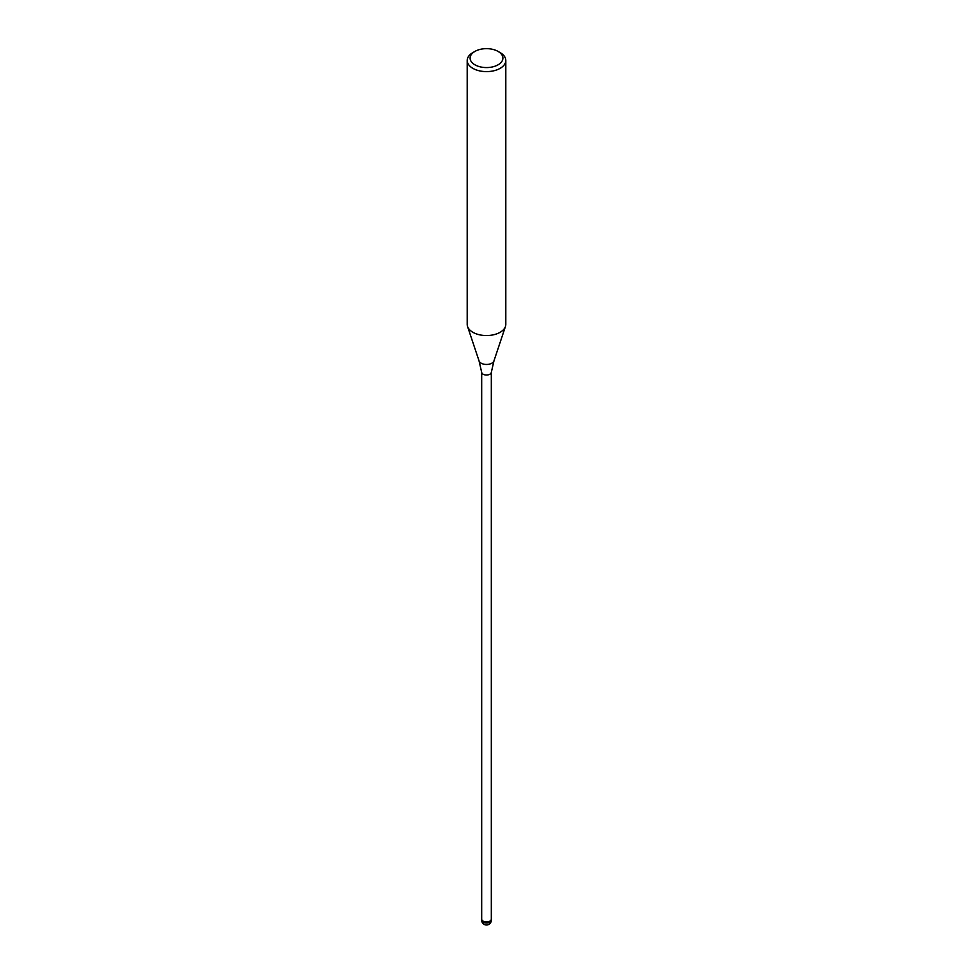 <?xml version="1.0" encoding="UTF-8"?>
<svg xmlns="http://www.w3.org/2000/svg" width="973" height="973" viewBox="0 0 973 973"><rect width="100%" height="100%" fill="white"/><g stroke="black" fill="none" stroke-linecap="round" stroke-linejoin="round"><path stroke-width="1.46" d="M491.316 372.233A4.816 2.785 180 0 1 491.304 372.44A4.816 2.785 180 0 1 489.906 374.204A4.816 2.785 180 0 1 484.822 374.848A4.816 2.785 180 0 1 481.696 372.44A4.816 2.785 180 0 1 481.684 372.233M491.316 919.108A4.816 2.785 180 0 1 491.316 919.157A4.816 2.785 180 0 1 489.906 921.115A4.816 2.785 180 0 1 484.651 921.723A4.816 2.785 180 0 1 481.684 919.157A4.816 2.785 180 0 1 481.684 919.108M498.091 51.423A16.395 9.462 180 0 1 498.091 64.802A16.395 9.462 180 0 1 474.909 64.802A16.395 9.462 180 0 1 474.909 51.423A16.395 9.462 180 0 1 498.091 51.423L500.134 52.603A19.29 11.129 180 0 1 505.79 60.472L505.79 324.423A19.29 11.129 180 0 1 500.134 332.292A19.278 11.129 180 0 1 480.844 335.065A19.278 11.129 180 0 1 467.563 326.527M505.79 60.472A19.29 11.129 180 0 1 500.134 68.353A19.29 11.129 180 0 1 479.117 70.761A19.29 11.129 180 0 1 467.21 60.472A19.29 11.129 180 0 1 472.866 52.603L474.909 51.423L472.866 52.603M505.437 326.527A19.278 11.129 180 0 1 500.134 332.292A19.29 11.129 180 0 1 479.117 334.7A19.29 11.129 180 0 1 467.21 324.423L467.21 60.472M491.316 920.178A4.816 2.785 180 0 1 489.906 922.149A4.816 2.785 180 0 1 487.753 922.866A4.816 2.785 180 0 1 481.684 920.178A4.816 4.816 0 0 0 488.908 924.35A4.816 4.816 0 0 0 491.316 920.178L491.316 919.157A4.816 2.785 180 0 1 487.753 921.845A4.816 2.785 180 0 1 481.684 919.157L481.684 372.343M505.413 326.6L493.943 360.922A7.577 4.379 180 0 1 491.864 363.184A7.577 4.379 180 0 1 484.274 364.267A7.577 4.379 180 0 1 479.057 360.922L467.587 326.6M481.696 372.44L479.057 360.922M493.943 360.922L491.304 372.44M491.316 919.157L491.316 372.343M481.684 920.178L481.684 919.157"/></g></svg>
